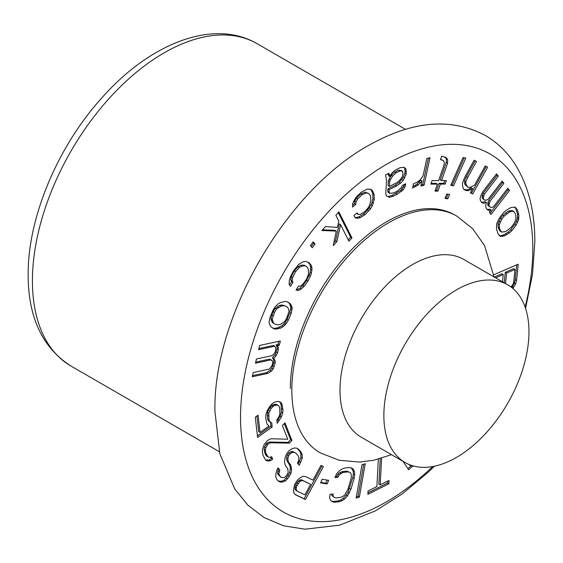 <?xml version="1.0" encoding="UTF-8"?>
<svg xmlns="http://www.w3.org/2000/svg" width="563" height="563" viewBox="0 0 563 563"><rect width="100%" height="100%" fill="white"/><g stroke="black" fill="none" stroke-linecap="round" stroke-linejoin="round"><path stroke-width="0.84" d="M405.107 462.533L361.242 437.205A102.607 59.242 -60 0 1 339.989 390.236A102.607 59.242 -60 0 1 384.775 286.975A102.607 59.242 -60 0 1 463.842 259.487L507.713 284.815A102.607 59.242 120 0 0 428.647 312.303A102.607 59.242 120 0 0 383.86 415.564A102.607 59.242 120 0 0 405.107 462.533A102.607 59.242 120 0 0 484.173 435.044A102.607 59.242 120 0 0 528.967 331.783A102.607 59.242 120 0 0 507.713 284.815M525.117 307.095A206.677 119.328 120 0 0 532.816 248.6A206.677 119.328 120 0 0 490.014 153.988A206.677 119.328 120 0 0 330.748 209.359A206.677 119.328 120 0 0 240.535 417.345A206.677 119.328 120 0 0 283.337 511.964A206.677 119.328 120 0 0 432.729 466.537M454.665 214.932A136.218 78.644 120 0 0 349.736 251.577A136.218 78.644 120 0 0 290.353 388.583M512.851 288.446L515.652 283.984L516.56 280.374L518.22 264.195L493.779 274.758M495.616 277.826L503.216 274.547L502.477 281.789M403.045 461.336L408.654 469.767L413.052 465.875M378.336 459.148L376.872 486.552L368.033 491.006L367.857 494.363L388.85 483.786L389.026 480.422L380.187 484.877L381.608 458.212M361.995 464.749L356.147 498.058L359.384 497.03L365.232 463.722L361.995 464.749M334.971 477.579L338.046 477.234L339.193 474.989L341.157 473.363L343.423 472.406L348.047 471.893L349.89 472.392L351.002 473.673L351.396 475.742L351.066 478.592L347.892 489.507L344.873 494.771L342.909 496.397L340.643 497.354L336.027 497.868L334.183 497.375L333.064 496.087L333.183 493.962L330.108 494.307L329.559 497.889L330.77 500.57L332.402 501.795L334.76 502.238L339.376 501.717L342.156 500.704L344.633 499.022L347.533 495.883L350.974 489.163L354.148 478.247L354.69 474.665L354.507 471.871L353.297 469.19L351.671 467.966L349.313 467.529L344.69 468.043L341.917 469.056L339.44 470.745L336.54 473.884L334.971 477.579M322.113 479.282L320.593 482.913L327.131 483.955L328.651 480.323L322.113 479.282M294.548 484.553L293.499 490.246L293.985 493.139L295.638 494.828L305.428 499.55L323.401 466.572L320.952 465.397L312.922 480.126L305.582 476.587L303.161 476.305L300.382 477.621L297.63 479.838L294.548 484.553M279.832 469.985L277.988 467.867L276.883 470.119L275.933 473.722L275.757 477.037L276.827 479.437L278.368 481.203L280.064 481.977L282.239 482.125L285.35 480.999L287.538 478.817L290.987 473.384L291.634 469.436L290.578 464.707L288.728 462.589L287.967 460.541L287.982 458.212L288.777 455.601L290.184 453.694L292.211 452.497L294.076 452.293L295.772 453.067L298.242 455.896L299.002 457.944L298.517 460.907L297.419 463.159L299.263 465.284L302.261 458.155L302.127 454.489L301.057 452.089L298.594 449.26L296.581 448.127L294.414 447.986L291.303 449.112L288.805 450.942L286.454 454.116L285.195 457.36L284.547 461.308L284.843 463.989L285.913 466.396L287.756 468.515L288.2 472.533L286.159 476.059L284.442 477.614L281.183 477.396L279.332 475.278L278.882 473.582L279.832 469.985L277.749 468.353M289.298 443.144L291.944 440.477L285.019 422.897L282.373 425.565L287.756 439.239L271.289 438.753L269.311 439.372L266.996 441.019L264.012 444.707L262.661 448.788L262.365 451.808L262.991 455.27L265.637 460.112L267.467 460.998L270.36 460.815L272.668 459.176L271.711 456.734L269.733 457.353L268.094 456.959L265.835 453.095L265.405 450.118L265.884 447.592L268.15 443.947L270.655 442.792L289.298 443.144L287.967 442.377L290.621 439.71L284.287 423.636M271.697 422.764L269.747 421.596L268.917 419.618L268.797 413.256L271.267 408.259L274.005 405.649L277.573 405.015L278.896 405.993L279.734 407.971L279.846 414.326L278.924 416.923L276.813 419.724L277.221 423.299L281.373 417.092L282.717 412.904L282.943 409.526L281.641 403.375L279.614 401.609L277.172 401.44L274.23 402.271L271.985 403.882L269.311 407.091L267.27 410.49L265.926 414.678L265.701 418.063L267.01 424.206L269.03 425.973L260.05 432.433L258.093 415.163L255.285 417.183L257.58 437.43L272.168 426.93L271.697 422.764L268.417 420.828L267.587 418.851L267.467 412.489L268.389 409.899L271.556 405.691L274.427 404.269L276.243 404.248L277.573 405.015M518.797 214.679L517.291 209.668L514.856 207.1L510.845 207.585L505.919 210.52L503.315 212.913L499.142 218.353L496.643 223.849L496.475 228.803L497.988 233.814L500.416 236.383L504.427 235.897L509.353 232.962L511.957 230.57L516.13 225.13L518.629 219.633L518.797 214.679L517.467 213.912L515.961 208.901L514.631 207.093M507.742 188.274L493.343 206.931L491.492 207.529L489.859 206.931L489.163 206.03L489.036 204.39L490.056 201.251L503.885 183.341L502.126 181.096L488.304 199.006L486.805 200.055L484.595 200.203L483.547 198.859L483.42 197.212L484.44 194.073L498.269 176.163L496.51 173.918L482.688 191.835L480.513 196.459L480.063 198.852L480.535 200.942L481.942 202.736L483.568 203.334L486.355 202.441L485.679 206.03L486.15 208.12L487.558 209.915L489.184 210.513L491.042 209.922L489.31 212.16L491.07 214.404L509.501 190.519L507.742 188.274M485.236 165.944L474.503 185.22L470.225 187.331L467.832 187.169L465.868 184.002L465.84 181.828L467.691 177.387L476.551 161.461L474.145 160.216L465.277 176.142L463.426 180.582L462.512 183.348L462.54 185.523L463.053 187.943L464.039 189.527L465.967 190.526L468.36 190.681L472.639 188.577L470.309 192.764L472.716 194.01L487.642 167.19L485.236 165.944M463.06 157.513L450.738 185.262L453.475 185.86L465.798 158.112L463.06 157.513M446.888 193.939L444.967 198.275L447.698 198.873L449.626 194.538L446.888 193.939M440.498 159.611L443.172 160.476L444.355 162.221L444.045 164.846L438.605 180.61L432.067 180.632L430.857 184.136L437.402 184.115L434.988 191.117L437.958 191.11L440.372 184.101L445.136 184.087L446.339 180.582L441.582 180.596L447.62 163.08L447.641 159.582L446.459 157.837L441.709 156.106L440.498 159.611M426.831 158.492L423.109 175.705L420.448 179.625L417.521 181.976L413.502 183.791L412.573 188.091L418.056 185.107L421.997 180.871L420.878 186.036L424.073 185.241L430.026 157.696L426.831 158.492M385.585 174.917L386.535 180.723L385.782 193.665L386.302 195.762L389.427 197.353L393.354 196.184L397.33 194.207L403.389 189.625L405.571 185.403L405.663 183.784L402.348 185.431L401.595 187.38L397.52 190.97L393.544 192.947L389.666 193.306L389.096 192.018L389.237 189.59L396.528 185.973L400.546 183.186L403.298 180.251L406.226 174.08L405.895 168.752L404.051 167.31L400.166 167.668L396.19 169.646L392.833 172.102L390.75 174.706L389.99 176.655L388.899 173.27L385.585 174.917M374.135 194.735L372.741 191.054L370.94 189.295L367.182 189.084L361.052 192.335L356.604 196.656L354.24 200.118L352.649 203.771L352.494 207.078L355.76 204.496L356.041 201.885L357.751 198.936L362.206 194.615L366.372 192.912L368.702 193.461L370.623 195.917L370.834 201.329L368.842 206.888L365.169 211.392L360.475 214.306L358.265 214.461L357.245 212.884L353.979 215.467L355.126 217.747L357.456 218.289L360.313 217.621L365.014 214.7L370.644 208.655L372.354 205.706L374.226 199.443L374.135 194.735L372.812 193.968L371.411 190.287L370.222 189.126M336.287 231.069L333.247 245.581L336.885 241.59L340.573 224.644L348.933 241.245L351.966 237.924L338.863 211.913L335.837 215.242L338.905 221.329L337.265 227.417L325.541 226.544L321.909 230.527L336.287 231.069L334.957 230.302L322.536 229.838M310.41 245.552L312.261 247.762L315.041 244.06L313.19 241.851L310.41 245.552M308.897 262.527L305.646 261.464L302.824 261.83L298.545 264.603L293.232 271.204L290.276 277.13L289.248 280.958L289.164 284.294L290.515 286.335L292.957 282.323L292.063 280.592L292.605 277.566L295.561 271.64L299.41 267.446L302.254 265.968L305.533 265.912L306.912 266.848L308.264 268.889L308.615 273.646L306.61 279.079L302.732 284.378L300.346 286.166L298.481 286.039L296.039 290.051L298.369 290.487L301.212 289.009L304.083 286.426L307.961 281.12L310.431 275.997L311.43 273.28L312.029 268.03L311.17 265.187L308.897 262.527M272.942 310.354L270.064 317.173L269.044 322.479L270.458 326.364L273.731 328.736L276.011 329.116L280.719 328.074L283.154 326.66L286.3 323.535L288.312 320.213L291.191 313.394L292.211 308.088L290.797 304.203L287.524 301.831L285.244 301.451L280.529 302.493L278.101 303.914L274.948 307.039L272.942 310.354M258.621 349.679L274.8 346.196L275.701 347.61L275.356 351.706L273.463 354.521L271.971 355.647L256.432 358.99L255.44 363.226L270.979 359.884L272.52 361.157L272.766 362.713L272.175 365.246L270.282 368.068L268.79 369.194L253.251 372.537L252.259 376.774L267.798 373.424L271.429 371.038L273.118 369.068L275.159 363.001L275.11 360.601L273.766 358.476L276.299 355.52L277.545 352.839L278.34 349.454L278.291 347.054L277.39 345.64L279.332 345.218L280.332 340.988L259.613 345.443L258.621 349.679M505.511 283.541L506.587 273.09L514.997 269.452L513.688 282.26L512.921 284.526L510.944 286.933M410.483 465.045L410.413 465.714L409.808 464.792M302.88 480.598L310.628 484.335L304.893 494.863L297.144 491.119L296.307 489.831L296.251 488.03L296.99 485.728L299.692 481.717L301.275 480.711L302.88 480.598L301.55 479.831L310.628 484.335M515.821 215.819L515.926 218.923L515.004 221.372L513.428 224.419L511.014 227.438L505.623 231.597L501.612 232.083L500.211 230.168L499.451 227.663L499.346 224.56L501.844 219.063L504.258 216.044L509.649 211.885L511.978 211.343L513.66 211.399L515.068 213.314L515.821 215.819M389.427 186.36L389.709 181.504L390.462 179.562L392.594 176.149L396 172.883L399.976 170.906L402.538 171.208L403.009 174.108L402.207 176.866L399.413 180.61L396.718 182.736L389.427 186.36L388.097 185.593L388.379 180.737L391.264 175.382L394.67 172.116L398.646 170.139L401.208 170.441L402.538 171.208M274.505 312.437L276.51 309.122L280.803 306.188L283.442 305.716L285.722 306.096L287.644 307.328L288.636 309.319L289.058 311.212L286.75 318.13L284.737 321.445L280.451 324.379L277.805 324.851L275.525 324.471L273.604 323.239L272.196 319.355L274.505 312.437L273.175 311.67L275.18 308.355L279.473 305.42L282.112 304.949L285.722 306.096M503.216 274.547L501.893 273.78L494.286 277.066M516.56 280.374L515.229 279.607L516.743 264.835M515.652 283.984L514.329 283.217L515.229 279.607M513.695 287.411L512.365 286.644L514.329 283.217M511.676 287.489L512.365 286.644M504.188 282.774L505.257 272.323L513.667 268.685L514.997 269.452M407.858 468.578L411.687 465.46M410.413 465.714L408.675 464.327M367.935 492.885L387.52 483.019L387.618 481.133M380.187 484.877L378.857 484.11L380.222 458.627M356.365 496.798L358.054 496.263L363.684 464.215M335.379 476.615L336.723 476.467L337.87 474.222L339.834 472.596L342.093 471.639L346.717 471.125L349.89 472.392M331.48 501.105L333.43 501.471L338.046 500.95L340.826 499.937L343.303 498.255L346.203 495.116L348.075 492.09L352.818 477.48L353.36 473.898L353.177 471.104L351.256 467.888M334.183 497.375L331.734 495.32L331.804 494.117M320.811 482.392L325.801 483.188L327.103 480.077M295.406 494.588L304.097 498.783L322.015 465.911M297.144 491.119L295.814 490.352L294.977 489.064L295.666 484.961L298.369 480.95L299.945 479.943L301.55 479.831M281.183 477.396L278.009 474.51L277.552 472.814L278.509 469.218M298.186 464.046L300.931 457.388L300.797 453.722L299.727 451.322L297.299 448.535M278.136 480.936L280.909 481.358L284.019 480.232L286.208 478.05L289.656 472.617L290.304 468.669L290.008 465.988L286.637 459.774L286.651 457.445L287.447 454.834L288.854 452.926L290.881 451.73L292.746 451.526L295.772 453.067M268.094 456.959L266.771 456.192L265.279 454.278L264.075 449.351L264.561 446.825L266.82 443.18L269.325 442.025L287.967 442.377M265.525 459.929L269.03 460.048L271.345 458.409L270.796 457.022M257.404 435.832L270.845 426.163L270.367 421.997M260.05 432.433L258.72 431.666L256.946 415.987M276.975 421.096L280.043 416.324L281.387 412.137L281.204 405.184L280.311 402.608L279.128 401.581M506.587 273.09L505.257 272.323M413.003 466.312L411.673 465.545M388.85 483.786L387.52 483.019M359.384 497.03L358.054 496.263M338.046 477.234L336.723 476.467M353.297 469.19L351.974 468.423M354.507 471.871L353.177 471.104M354.69 474.665L353.36 473.898M354.148 478.247L352.818 477.48M350.974 489.163L349.644 488.395M349.405 492.857L348.075 492.09M347.533 495.883L346.203 495.116M344.633 499.022L343.303 498.255M342.156 500.704L340.826 499.937M339.376 501.717L338.046 500.95M334.76 502.238L333.43 501.471M333.064 496.087L331.734 495.32M348.047 471.893L346.717 471.125M343.423 472.406L342.093 471.639M341.157 473.363L339.834 472.596M339.193 474.989L337.87 474.222M327.131 483.955L325.801 483.188M305.428 499.55L304.097 498.783M301.275 480.711L299.945 479.943M299.692 481.717L298.369 480.95M298.137 483.624L296.814 482.857M296.99 485.728L295.666 484.961M296.251 488.03L294.928 487.262M296.307 489.831L294.977 489.064M279.206 471.604L277.876 470.837M278.882 473.582L277.552 472.814M279.332 475.278L278.009 474.51M301.057 452.089L299.727 451.322M302.127 454.489L300.797 453.722M302.261 458.155L300.931 457.388M300.832 462.392L299.509 461.625M294.076 452.293L292.746 451.526M292.211 452.497L290.881 451.73M290.184 453.694L288.854 452.926M288.777 455.601L287.447 454.834M287.982 458.212L286.651 457.445M287.967 460.541L286.637 459.774M288.728 462.589L287.397 461.822M290.578 464.707L289.248 463.94M291.338 466.755L290.008 465.988M291.634 469.436L290.304 468.669M290.987 473.384L289.656 472.617M289.417 476.277L288.087 475.51M287.538 478.817L286.208 478.05M285.35 480.999L284.019 480.232M282.239 482.125L280.909 481.358M280.064 481.977L278.741 481.21M291.944 440.477L290.621 439.71M270.655 442.792L269.325 442.025M268.15 443.947L266.82 443.18M267.094 445.016L265.764 444.249M265.884 447.592L264.561 446.825M265.405 450.118L264.075 449.351M265.835 453.095L264.504 452.328M266.602 455.045L265.279 454.278M272.668 459.176L271.345 458.409M270.36 460.815L269.03 460.048M267.467 460.998L266.137 460.231M269.747 421.596L268.417 420.828M272.168 426.93L270.845 426.163M281.641 403.375L280.311 402.608M282.535 405.951L281.204 405.184M282.943 409.526L281.613 408.759M282.717 412.904L281.387 412.137M281.373 417.092L280.043 416.324M279.332 420.491L278.002 419.724M275.757 405.036L274.427 404.269M274.005 405.649L272.675 404.881M272.886 406.458L271.556 405.691M271.267 408.259L269.937 407.492M269.719 410.666L268.389 409.899M268.797 413.256L267.467 412.489M268.509 416.043L267.179 415.276M268.917 419.618L267.587 418.851M517.291 209.668L515.961 208.901M518.903 217.782L517.573 217.015L517.467 213.912M518.629 219.633L517.306 218.866L517.573 217.015M517.707 222.082L516.377 221.315L517.306 218.866M516.13 225.13L514.807 224.363L516.377 221.315M511.957 230.57L510.627 229.803L514.807 224.363M509.353 232.962L508.03 232.195L510.627 229.803M506.566 234.729L505.236 233.962L508.03 232.195M504.427 235.897L503.097 235.13L505.236 233.962M502.097 236.439L500.767 235.672L503.097 235.13M499.311 235.623L500.767 235.672M515.884 207.754L514.744 207.1M501.612 232.083L500.289 231.316L498.881 229.401L498.128 226.896L498.023 223.792L500.521 218.296L502.928 215.277L508.326 211.118L512.33 210.639L513.66 211.399M490.099 213.166L508.171 189.752L507.383 188.739M487.248 209.527L489.711 209.154L491.042 209.922M481.639 202.349L485.025 201.674L486.355 202.441M484.595 200.203L482.217 198.092L482.09 196.445L483.117 193.306L496.939 175.396L496.151 174.389M489.859 206.931L487.832 205.263L487.931 202.427L488.733 200.484L502.555 182.574L501.767 181.56M470.344 192.701L471.386 193.243L486.284 166.486M463.961 189.407L467.03 189.914L471.308 187.81L472.639 188.577M467.832 187.169L465.038 184.573L464.51 181.061L466.361 176.62L475.186 160.758M450.935 184.833L452.145 185.093L464.271 157.774M445.157 197.838L446.375 198.106L448.106 194.2M440.604 159.308L443.172 160.476M441.582 180.596L440.252 179.829L446.29 162.313L446.311 158.815L444.939 156.957M435.248 190.35L436.628 190.343L439.049 183.334L443.806 183.32L444.749 180.589M431.124 183.362L436.072 183.348L437.402 184.115M421.124 184.875L422.743 184.474L428.45 158.09M412.918 186.508L416.726 184.34L420.667 180.104L421.997 180.871M389.99 176.655L388.66 175.888L388.09 173.671M389.666 193.306L388.336 192.539L387.766 191.251L387.907 188.823L395.198 185.206L399.223 182.419L403.382 177.204L404.903 173.313L405.043 170.892L404.565 167.985L403.643 167.267M386.802 196.156L388.097 196.586L392.031 195.417L400.694 190.329L403.481 186.585L404.248 184.488M354.866 217.227L356.126 217.522L358.99 216.854L363.684 213.933L369.314 207.888L372.087 202.504L372.896 198.676L372.812 193.968M358.265 214.461L356.696 213.321M352.586 205.192L354.43 203.729L354.711 201.118L356.428 198.169L360.876 193.848L365.042 192.145L368.702 193.461M348.216 239.81L350.636 237.157L338.257 212.582M333.852 242.688L335.555 240.823L339.25 223.877L340.573 224.644M311.255 246.566L313.711 243.293L312.866 242.28M296.321 289.586L297.039 289.72L299.882 288.242L302.753 285.659L306.631 280.353L309.101 275.23L310.107 272.513L310.706 267.263L309.84 264.42L307.961 262.224M289.579 284.92L291.627 281.556L290.733 279.825L291.275 276.799L294.231 270.873L298.08 266.679L300.931 265.201L304.203 265.145L305.533 265.912M272.752 328.025L274.681 328.349L277.32 327.877L281.824 325.893L284.969 322.768L286.982 319.446L289.861 312.627L290.881 307.321L289.466 303.436L287.341 301.803M275.525 324.471L272.281 322.472L270.866 318.588L273.175 311.67M258.881 348.567L273.477 345.429L274.8 346.196M252.52 375.662L266.468 372.657L270.099 370.271L271.795 368.301L273.829 362.234L273.78 359.834L272.436 357.709L274.976 354.753L276.215 352.072L277.01 348.687L276.961 346.287L276.067 344.873L278.009 344.45L278.741 341.326M255.701 362.115L269.649 359.117L272.07 360.447M511.978 211.343L510.655 210.576M509.649 211.885L508.326 211.118M506.862 213.651L505.532 212.884M504.258 216.044L502.928 215.277M501.844 219.063L500.521 218.296M500.275 222.111L498.945 221.343M499.346 224.56L498.023 223.792M499.451 227.663L498.128 226.896M500.211 230.168L498.881 229.401M509.501 190.519L508.171 189.752M489.184 210.513L487.861 209.746M483.568 203.334L482.245 202.567M498.269 176.163L496.939 175.396M484.44 194.073L483.117 193.306M483.645 196.015L482.315 195.248M483.42 197.212L482.09 196.445M483.547 198.859L482.217 198.092M503.885 183.341L502.555 182.574M490.056 201.251L488.733 200.484M489.261 203.194L487.931 202.427M489.036 204.39L487.706 203.623M489.163 206.03L487.832 205.263M472.716 194.01L471.386 193.243M470.738 189.752L469.415 188.985M468.36 190.681L467.03 189.914M465.967 190.526L464.637 189.759M467.691 177.387L466.361 176.62M465.84 181.828L464.51 181.061M465.868 184.002L464.538 183.235M466.368 185.34L465.038 184.573M453.475 185.86L452.145 185.093M447.698 198.873L446.375 198.106M446.459 157.837L445.129 157.07M447.641 159.582L446.311 158.815M447.62 163.08L446.29 162.313M445.136 184.087L443.806 183.32M440.372 184.101L439.049 183.334M437.958 191.11L436.628 190.343M424.073 185.241L422.743 184.474M420.343 182.912L419.013 182.145M418.056 185.107L416.726 184.34M415.951 186.437L414.621 185.67M389.469 174.558L388.139 173.791M405.895 168.752L404.565 167.985M406.366 171.659L405.043 170.892M406.226 174.08L404.903 173.313M404.713 177.971L403.382 177.204M403.298 180.251L401.968 179.484M400.546 183.186L399.223 182.419M396.528 185.973L395.198 185.206M389.237 189.59L387.907 188.823M389.096 192.018L387.766 191.251M405.571 185.403L404.241 184.636M404.811 187.352L403.481 186.585M403.389 189.625L402.066 188.858M402.017 191.096L400.694 190.329M397.33 194.207L396.007 193.44M393.354 196.184L392.031 195.417M389.427 197.353L388.097 196.586M389.709 181.504L388.379 180.737M399.976 170.906L398.646 170.139M396 172.883L394.67 172.116M392.594 176.149L391.264 175.382M390.462 179.562L389.139 178.795M372.741 191.054L371.411 190.287M374.226 199.443L372.896 198.676M373.417 203.271L372.087 202.504M372.354 205.706L371.024 204.939M370.644 208.655L369.314 207.888M368.807 210.9L367.477 210.133M365.014 214.7L363.684 213.933M360.313 217.621L358.99 216.854M357.456 218.289L356.126 217.522M366.372 192.912L365.042 192.145M362.206 194.615L360.876 193.848M357.751 198.936L356.428 198.169M356.041 201.885L354.711 201.118M355.76 204.496L354.43 203.729M351.966 237.924L350.636 237.157M336.885 241.59L335.555 240.823M315.041 244.06L313.711 243.293M311.17 265.187L309.84 264.42M312.029 268.03L310.706 267.263M311.979 270.254L310.649 269.487M311.43 273.28L310.107 272.513M310.431 275.997L309.101 275.23M307.961 281.12L306.631 280.353M304.083 286.426L302.753 285.659M301.212 289.009L299.882 288.242M298.369 290.487L297.039 289.72M302.254 265.968L300.931 265.201M299.41 267.446L298.08 266.679M295.561 271.64L294.231 270.873M292.605 277.566L291.275 276.799M292.063 280.592L290.733 279.825M292.957 282.323L291.627 281.556M289.445 303.07L288.115 302.303M290.797 304.203L289.466 303.436M291.789 306.195L290.459 305.428M292.211 308.088L290.881 307.321M292.056 309.889L290.733 309.122M291.191 313.394L289.861 312.627M288.312 320.213L286.982 319.446M286.3 323.535L284.969 322.768M285.012 325.14L283.682 324.372M283.154 326.66L281.824 325.893M280.719 328.074L279.389 327.307M278.65 328.644L277.32 327.877M276.011 329.116L274.681 328.349M276.51 309.122L275.18 308.355M273.062 315.85L271.732 315.083M272.196 319.355L270.866 318.588M272.612 321.248L271.289 320.481M273.604 323.239L272.281 322.472M283.442 305.716L282.112 304.949M280.803 306.188L279.473 305.42M278.375 307.609L277.045 306.842M279.332 345.218L278.009 344.45M277.39 345.64L276.067 344.873M278.291 347.054L276.961 346.287M278.34 349.454L277.01 348.687M277.545 352.839L276.215 352.072M276.299 355.52L274.976 354.753M273.766 358.476L272.436 357.709M275.11 360.601L273.78 359.834M275.159 363.001L273.829 362.234M274.364 366.386L273.034 365.619M273.118 369.068L271.795 368.301M271.429 371.038L270.099 370.271M267.798 373.424L266.468 372.657M270.979 359.884L269.649 359.117M257.094 43.682C213.004 17.925 149.054 43.907 101.08 98.722C57.201 147.59 27.721 218.106 28.15 274.892C28.213 317.462 42.492 347.85 70.973 366.056A186.121 107.456 -60 0 1 32.422 280.853A186.121 107.456 -60 0 1 113.67 93.549A186.121 107.456 -60 0 1 257.094 43.682L405.48 129.356M494.082 276.947L484.497 245.489L472.723 228.768L456.79 216.086A136.661 78.904 120 0 0 351.481 252.703A136.661 78.904 120 0 0 291.824 390.236A136.661 78.904 120 0 0 320.129 452.793L339.158 460.274L359.609 462.082L373.98 460.196L391.482 454.665M434.418 466.206L428.33 472.111L402.264 493.906L375.352 510.908L339.602 525.173L305.026 529.192L283.555 525.814L264.061 517.531L247.882 505.159L234.722 488.944L219.851 453.743L214.918 411.335C213.039 315.027 288.094 187.261 372.502 143.333C414.79 120.419 452.575 117.899 485.848 135.767C497.601 142.735 507.34 152.256 515.082 164.312C528.277 185.375 534.871 211.231 534.85 241.872L532.499 274.378L525.553 308.355M70.973 366.056L219.359 451.73M280.015 510.043L283.337 511.964M486.692 152.066L490.014 153.988"/></g></svg>
